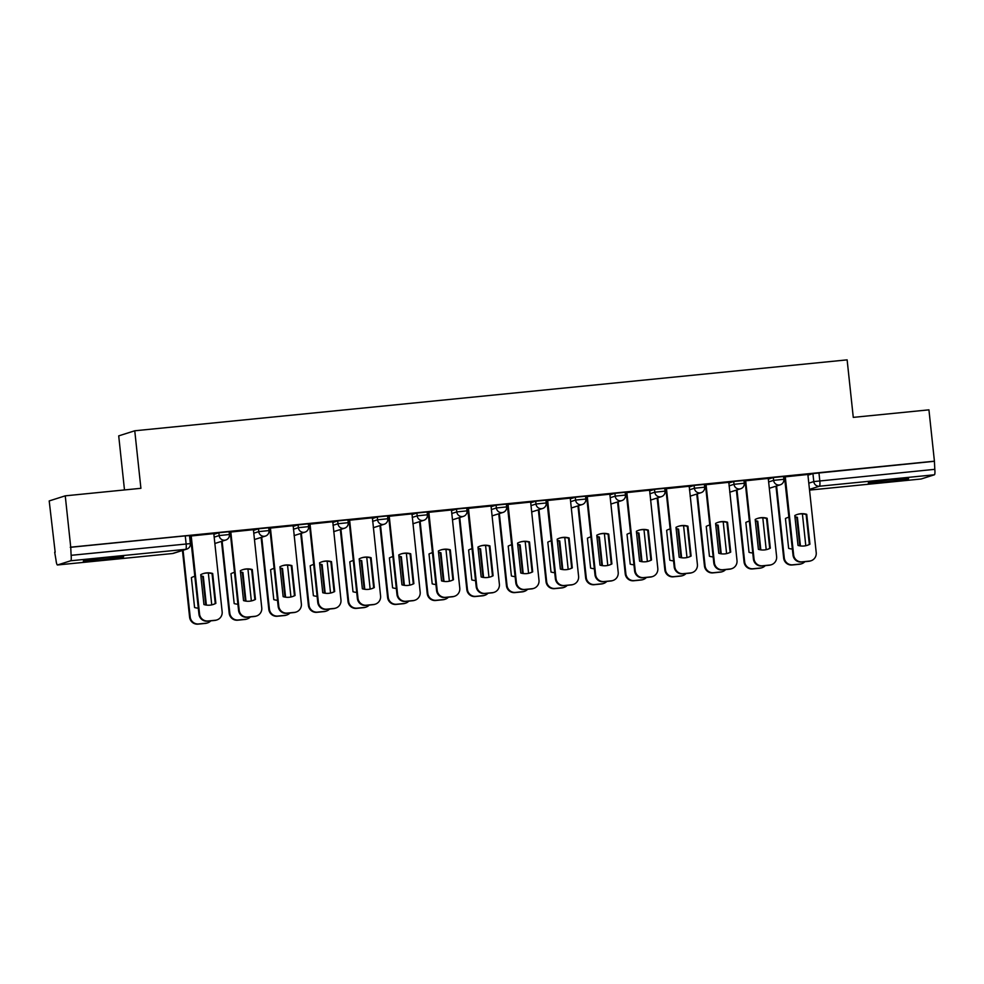 <?xml version="1.0" encoding="UTF-8"?>
<svg xmlns="http://www.w3.org/2000/svg" width="984" height="984" viewBox="0 0 984 984"><rect width="100%" height="100%" fill="white"/><g stroke="black" fill="none" stroke-linecap="round" stroke-linejoin="round"><path stroke-width="1.48" d="M229.014 531.717L218.866 532.725L219.174 535.567L229.407 534.509L229.1 531.668M268.62 527.781L258.472 528.789L258.767 531.618L269.013 530.573L268.706 527.731M308.226 523.832L298.078 524.841L298.373 527.682L308.619 526.625L308.312 523.783M347.832 519.884L337.672 520.905L337.979 523.734L348.225 522.676L347.918 519.847M387.438 515.948L377.278 516.957L377.585 519.798L387.819 518.74L387.524 515.899M427.044 512L416.884 513.021L417.191 515.85L427.425 514.792L427.13 511.963M466.65 508.064L456.49 509.072L456.797 511.914L467.031 510.856L466.736 508.015M506.243 504.115L496.096 505.124L496.391 507.965L506.637 506.908L506.329 504.066M545.849 500.179L535.702 501.188L535.997 504.017L546.243 502.972L545.936 500.13M585.455 496.231L575.308 497.24L575.603 500.081L585.849 499.023L585.542 496.182M625.061 492.283L614.902 493.304L615.209 496.133L625.455 495.075L625.148 492.246M664.667 488.347L654.508 489.356L654.815 492.197L665.049 491.139L664.754 488.298M704.273 484.399L694.114 485.407L694.421 488.248L704.655 487.191L704.359 484.362M743.879 480.463L733.72 481.471L734.027 484.312L744.261 483.255L743.966 480.413M783.473 476.514L773.326 477.523L773.621 480.364L783.867 479.306L783.559 476.465M884.788 481.963A20.246 0.775 173.9 0 0 908.576 478.654A20.246 0.775 173.9 0 0 892.094 479.638A20.246 0.775 173.9 0 0 868.306 482.959A20.246 0.775 173.9 0 0 884.788 481.963M99.815 560.117A20.246 0.775 173.9 0 0 123.603 556.809A20.246 0.775 173.9 0 0 107.121 557.793A20.246 0.775 173.9 0 0 83.332 561.101A20.246 0.775 173.9 0 0 99.815 560.117M65.251 495.838L140.909 488.31L134.759 430.783L847.126 359.861L853.276 417.376L928.933 409.848L934.419 461.188L70.737 547.178L65.251 495.838L49.2 500.93L55.166 552.208M124.488 489.946L118.707 435.875L134.759 430.783M54.686 552.258L56.014 560.105A5.191 0.959 -95.7 0 0 57.453 564.976A5.191 0.959 -95.7 0 0 57.49 564.976L70.737 560.769A5.191 0.959 -95.7 0 0 71.119 555.32L190.355 543.611L189.506 535.616L185.275 535.874L186.124 543.869A5.191 0.959 -95.7 0 1 185.742 549.318L70.737 560.769M70.737 547.178L71.119 555.32M807.938 475.161L812.932 473.587L813.78 481.582L934.8 469.331A5.191 0.959 84.3 0 1 934.419 474.78L921.172 478.987A5.191 0.959 84.3 0 1 921.135 478.987A5.191 0.959 84.3 0 1 921.098 478.987M934.8 469.331L934.419 461.188M807.864 474.472L784.482 476.92L793.018 555.05A7.786 7.651 -107.6 0 0 801.456 562.024L808.823 561.298A7.786 7.651 -107.6 0 0 810.349 560.978L810.951 560.794A7.786 7.651 72.4 0 0 816.216 552.602L807.864 474.436M768.258 478.409L745.06 480.844M706.057 484.571L714.409 562.737A7.786 7.651 72.4 0 0 722.859 569.724L730.214 568.986A7.786 7.651 72.4 0 0 737.004 560.486L728.824 482.308L705.454 484.78M666.451 488.519L674.803 566.686A7.786 7.651 72.4 0 0 683.253 573.66L690.608 572.934A7.786 7.651 72.4 0 0 697.398 564.435L689.218 486.244L665.848 488.728M626.845 492.455L635.209 570.634A7.786 7.651 72.4 0 0 643.647 577.608L651.014 576.87A7.786 7.651 72.4 0 0 657.804 568.383L649.625 490.192L626.242 492.664M609.846 494.189L586.636 496.613M570.24 498.125L546.858 500.573L555.382 578.703A7.786 7.651 -107.6 0 0 563.832 585.689L571.187 584.951A7.786 7.651 -107.6 0 0 572.725 584.644L573.328 584.447A7.786 7.651 72.4 0 0 578.592 576.267L570.24 498.088M530.634 502.074L507.252 504.521L515.788 582.651A7.786 7.651 -107.6 0 0 524.226 589.625L531.594 588.899A7.786 7.651 -107.6 0 0 533.119 588.58L533.722 588.395A7.786 7.651 72.4 0 0 538.986 580.203L530.634 502.037M491.028 506.01L467.646 508.457L476.182 586.587A7.786 7.651 -107.6 0 0 484.62 593.573L491.988 592.835A7.786 7.651 -107.6 0 0 493.513 592.528L494.116 592.331A7.786 7.651 72.4 0 0 499.38 584.152L491.028 505.985M451.422 509.958L428.052 512.406L436.576 590.535A7.786 7.651 -107.6 0 0 445.014 597.522L452.382 596.784A7.786 7.651 -107.6 0 0 453.907 596.464L454.51 596.279A7.786 7.651 72.4 0 0 459.774 588.088L451.422 509.921M389.221 516.12L397.573 594.287A7.786 7.651 72.4 0 0 406.023 601.261L413.378 600.535A7.786 7.651 72.4 0 0 420.168 592.036L411.988 513.845L388.618 516.329M349.615 520.056L357.979 598.235A7.786 7.651 72.4 0 0 366.417 605.209L373.785 604.471A7.786 7.651 72.4 0 0 380.574 595.984L372.395 517.793L349.012 520.265M310.022 524.005L318.373 602.171A7.786 7.651 72.4 0 0 326.811 609.158L334.179 608.419A7.786 7.651 72.4 0 0 340.968 599.92L332.789 521.729L309.406 524.214M270.416 527.941L278.767 606.119A7.786 7.651 72.4 0 0 287.205 613.093L294.573 612.368A7.786 7.651 72.4 0 0 301.362 603.868L293.183 525.677L269.8 528.162M253.405 529.675L230.207 532.098M213.799 533.623L190.429 536.059L198.952 614.188A7.786 7.651 -107.6 0 0 207.39 621.175L214.758 620.437A7.786 7.651 -107.6 0 0 216.283 620.129L216.886 619.932A7.786 7.651 72.4 0 0 222.15 611.753L213.799 533.586M213.872 534.312L218.866 532.725M253.478 530.364L258.472 528.789M293.084 526.428L298.078 524.841M332.69 522.479L337.672 520.905M372.296 518.543L377.278 516.957M411.902 514.595L416.884 513.021M451.496 510.659L456.49 509.072M491.102 506.711L496.096 505.124M530.708 502.762L535.702 501.188M570.314 498.827L575.308 497.24M609.92 494.878L614.902 493.304M649.526 490.942L654.508 489.356M689.132 486.994L694.114 485.407M728.726 483.058L733.72 481.471M768.332 479.11L773.326 477.523M784.863 478.765L783.817 478.864M70.27 547.325L185.275 535.874M933.951 461.336L812.932 473.587M745.257 482.701L744.211 482.812M705.651 486.649L704.606 486.748M666.045 490.586L665.012 490.696M626.439 494.534L625.406 494.632M586.833 498.482L585.8 498.581M547.239 502.418L546.194 502.529M507.633 506.366L506.588 506.465M468.027 510.302L466.982 510.413M428.421 514.251L427.376 514.349M388.815 518.187L387.782 518.297M349.209 522.135L348.176 522.233M309.603 526.083L308.57 526.182M270.01 530.019L268.964 530.13M230.404 533.968L229.358 534.066M190.798 537.904L189.752 538.014M797.163 514.497A16.224 15.928 -107.6 0 1 806.13 514.534L809.328 544.41A16.224 15.928 -107.6 0 1 806.966 545.431M809.93 544.213L806.732 514.337A16.224 15.928 -107.6 0 0 794.801 515.53L797.999 545.407A16.224 15.928 -107.6 0 0 809.93 544.213L809.328 544.41M785.269 476.687L793.621 554.853A7.786 7.651 72.4 0 0 802.058 561.839L809.426 561.101A7.786 7.651 72.4 0 0 810.951 560.794M787.803 517.473A16.224 15.928 72.4 0 1 788.959 517.178A16.224 15.928 72.4 0 0 785.441 518.494L788.639 548.371A16.224 15.928 72.4 0 0 792.366 549.01M799.795 545.825L796.769 517.498L797.384 517.301A16.224 15.928 72.4 0 0 794.937 516.784M797.384 517.301L800.435 545.923M776.585 485.973L784.26 557.83A7.786 7.651 72.4 0 0 792.71 564.804L800.066 564.066A7.786 7.651 72.4 0 0 804.851 561.692M805.798 545.726L802.403 513.882M796.769 517.498A16.224 15.928 72.4 0 0 794.974 517.067M801.591 563.758L800.988 563.955A7.786 7.651 -107.6 0 1 799.463 564.263L792.095 565A7.786 7.651 -107.6 0 1 783.658 558.014L784.26 557.83M775.97 486.17L783.658 558.014M757.557 518.445A16.224 15.928 -107.6 0 1 766.524 518.47L769.722 548.346A16.224 15.928 -107.6 0 1 767.36 549.367M745.663 480.623L754.015 558.801A7.786 7.651 72.4 0 0 762.465 565.775L769.82 565.05A7.786 7.651 72.4 0 0 771.345 564.73L770.743 564.927A7.786 7.651 -107.6 0 1 769.217 565.234L761.85 565.972A7.786 7.651 -107.6 0 1 753.412 558.986L745.048 480.807M770.324 548.162L767.139 518.285A16.224 15.928 -107.6 0 0 755.195 519.466L758.393 549.343A16.224 15.928 -107.6 0 0 770.324 548.162L769.722 548.346M771.345 564.73A7.786 7.651 72.4 0 0 776.61 556.55L768.258 478.372M767.139 518.285L766.524 518.47M717.951 522.393A16.224 15.928 -107.6 0 1 726.918 522.418L730.116 552.295A16.224 15.928 -107.6 0 1 727.754 553.316M731.739 568.678L731.137 568.863A7.786 7.651 -107.6 0 1 729.611 569.183L722.244 569.921A7.786 7.651 -107.6 0 1 713.806 562.934L705.442 484.743M730.718 552.098L727.533 522.221A16.224 15.928 -107.6 0 0 715.602 523.414L718.787 553.291A16.224 15.928 -107.6 0 0 730.718 552.098L730.116 552.295M727.533 522.221L726.918 522.418M748.197 521.409A16.224 15.928 72.4 0 1 749.365 521.114A16.224 15.928 72.4 0 0 745.847 522.43L749.033 552.319A16.224 15.928 72.4 0 0 752.76 552.959M760.189 549.773L757.163 521.446L757.778 521.249A16.224 15.928 72.4 0 0 755.331 520.721M757.778 521.249L760.829 549.871M736.979 489.921L744.654 561.766A7.786 7.651 72.4 0 0 753.104 568.752L760.46 568.014A7.786 7.651 72.4 0 0 765.245 565.64M766.204 549.662L762.797 517.83M757.163 521.446A16.224 15.928 72.4 0 0 755.368 521.016M761.985 567.694L761.382 567.891A7.786 7.651 -107.6 0 1 759.857 568.211L752.489 568.937A7.786 7.651 -107.6 0 1 744.052 561.962L744.654 561.766M736.376 490.118L744.052 561.962M709.747 525.013A16.224 15.928 72.4 0 0 706.241 526.379L709.427 556.255A16.224 15.928 72.4 0 0 713.154 556.907M720.596 553.721L717.557 525.382L718.172 525.185A16.224 15.928 72.4 0 0 715.737 524.669M718.172 525.185L721.223 553.82M697.373 493.87L705.048 565.714A7.786 7.651 72.4 0 0 713.498 572.688L720.854 571.962A7.786 7.651 72.4 0 0 725.639 569.576M726.598 553.611L723.191 521.766M717.557 525.382A16.224 15.928 72.4 0 0 715.762 524.952M709.759 525.062A16.224 15.928 72.4 0 0 708.591 525.358M722.391 571.643L721.776 571.839A7.786 7.651 -107.6 0 1 720.251 572.147L712.883 572.885A7.786 7.651 -107.6 0 1 704.446 565.898L705.048 565.714M696.77 494.054L704.446 565.898M678.345 526.329A16.224 15.928 -107.6 0 1 687.312 526.354L690.51 556.243A16.224 15.928 -107.6 0 1 688.16 557.264M692.146 572.614L691.531 572.811A7.786 7.651 -107.6 0 1 690.005 573.131L682.638 573.856A7.786 7.651 -107.6 0 1 674.2 566.882L665.848 488.691M691.112 556.046L687.927 526.169A16.224 15.928 -107.6 0 0 675.996 527.35L679.181 557.227A16.224 15.928 -107.6 0 0 691.112 556.046L690.51 556.243M687.927 526.169L687.312 526.354M638.739 530.278A16.224 15.928 -107.6 0 1 647.718 530.302L650.904 560.179A16.224 15.928 -107.6 0 1 648.554 561.2M652.54 576.562L651.925 576.759A7.786 7.651 -107.6 0 1 650.399 577.067L643.044 577.805A7.786 7.651 -107.6 0 1 634.594 570.818L626.242 492.627M651.519 559.982L648.321 530.105A16.224 15.928 -107.6 0 0 636.39 531.298L639.588 561.175A16.224 15.928 -107.6 0 0 651.519 559.982L650.904 560.179M599.133 534.214A16.224 15.928 -107.6 0 1 608.112 534.25L611.298 564.127A16.224 15.928 -107.6 0 1 608.948 565.148M587.251 496.403L595.603 574.57A7.786 7.651 72.4 0 0 604.041 581.556L611.408 580.818A7.786 7.651 72.4 0 0 612.934 580.498L612.319 580.695A7.786 7.651 -107.6 0 1 610.793 581.015L603.438 581.741A7.786 7.651 -107.6 0 1 594.988 574.767L586.636 496.576M611.913 563.93L608.715 534.054A16.224 15.928 -107.6 0 0 596.784 535.234L599.982 565.123A16.224 15.928 -107.6 0 0 611.913 563.93L611.298 564.127M612.934 580.498A7.786 7.651 72.4 0 0 618.198 572.319L609.846 494.152M670.141 528.949A16.224 15.928 72.4 0 0 666.635 530.327L669.821 560.203A16.224 15.928 72.4 0 0 673.56 560.843M680.989 557.657L677.951 529.331L678.566 529.134A16.224 15.928 72.4 0 0 676.131 528.605M678.566 529.134L681.629 557.756M657.767 497.806L665.455 569.65A7.786 7.651 72.4 0 0 673.892 576.636L681.26 575.898A7.786 7.651 72.4 0 0 686.033 573.524M686.992 557.559L683.585 525.714M677.951 529.331A16.224 15.928 72.4 0 0 676.156 528.9M670.153 528.998A16.224 15.928 72.4 0 0 668.985 529.294M682.785 575.591L682.17 575.775A7.786 7.651 -107.6 0 1 680.645 576.095L673.29 576.821A7.786 7.651 -107.6 0 1 664.84 569.847L665.455 569.65M657.164 498.002L664.84 569.847M630.547 532.898A16.224 15.928 72.4 0 0 627.029 534.263L630.227 564.139A16.224 15.928 72.4 0 0 633.954 564.791M641.384 561.606L638.358 533.266L638.96 533.082A16.224 15.928 72.4 0 0 636.525 532.553M638.96 533.082L642.023 561.704M618.161 501.754L625.849 573.598A7.786 7.651 72.4 0 0 634.286 580.572L641.654 579.847A7.786 7.651 72.4 0 0 646.426 577.46M647.386 561.495L643.979 529.65M638.358 533.266A16.224 15.928 72.4 0 0 636.55 532.848M630.547 532.947A16.224 15.928 72.4 0 0 629.379 533.242M643.179 579.527L642.564 579.724A7.786 7.651 -107.6 0 1 641.039 580.031L633.684 580.769A7.786 7.651 -107.6 0 1 625.234 573.783L625.849 573.598M617.558 501.938L625.234 573.783M590.941 536.846A16.224 15.928 72.4 0 0 587.423 538.211L590.621 568.088A16.224 15.928 72.4 0 0 594.348 568.727M601.778 565.542L598.752 537.215L599.354 537.018A16.224 15.928 72.4 0 0 596.919 536.489M599.354 537.018L602.417 565.64M578.567 505.69L586.243 577.534A7.786 7.651 72.4 0 0 594.68 584.521L602.048 583.783A7.786 7.651 72.4 0 0 606.821 581.409M607.78 565.443L604.385 533.599M598.752 537.215A16.224 15.928 72.4 0 0 596.944 536.784M590.941 536.895A16.224 15.928 72.4 0 0 589.785 537.19M603.573 583.475L602.971 583.66A7.786 7.651 -107.6 0 1 601.433 583.979L594.078 584.717A7.786 7.651 -107.6 0 1 585.628 577.731L586.243 577.534M577.952 505.887L585.628 577.731M559.539 538.162A16.224 15.928 -107.6 0 1 568.506 538.187L571.692 568.063A16.224 15.928 -107.6 0 1 569.342 569.084M572.307 567.879L569.109 537.99A16.224 15.928 -107.6 0 0 557.178 539.183L560.376 569.059A16.224 15.928 -107.6 0 0 572.307 567.879L571.692 568.063M547.645 500.339L555.997 578.518A7.786 7.651 72.4 0 0 564.435 585.492L571.802 584.767A7.786 7.651 72.4 0 0 573.328 584.447M551.335 540.782A16.224 15.928 72.4 0 0 547.817 542.147L551.015 572.024A16.224 15.928 72.4 0 0 554.742 572.676M562.172 569.49L559.146 541.151L559.748 540.966A16.224 15.928 72.4 0 0 557.313 540.437M559.748 540.966L562.811 569.588M538.961 509.638L546.637 581.482A7.786 7.651 72.4 0 0 555.074 588.457L562.442 587.731A7.786 7.651 72.4 0 0 567.227 585.345M568.174 569.379L564.779 537.547M559.146 541.151A16.224 15.928 72.4 0 0 557.35 540.733M551.335 540.831A16.224 15.928 72.4 0 0 550.179 541.126M563.967 587.411L563.365 587.608A7.786 7.651 -107.6 0 1 561.839 587.928L554.472 588.653A7.786 7.651 -107.6 0 1 546.034 581.679L546.637 581.482M538.346 509.835L546.034 581.679M519.933 542.098A16.224 15.928 -107.6 0 1 528.9 542.135L532.098 572.011A16.224 15.928 -107.6 0 1 529.736 573.032M532.701 571.815L529.503 541.938A16.224 15.928 -107.6 0 0 517.572 543.131L520.77 573.008A16.224 15.928 -107.6 0 0 532.701 571.815L532.098 572.011M508.039 504.288L516.391 582.454A7.786 7.651 72.4 0 0 524.829 589.441L532.196 588.703A7.786 7.651 72.4 0 0 533.722 588.395M511.729 544.73A16.224 15.928 72.4 0 0 508.211 546.095L511.409 575.972A16.224 15.928 72.4 0 0 515.136 576.612M522.566 573.426L519.54 545.099L520.155 544.902A16.224 15.928 72.4 0 0 517.707 544.386M520.155 544.902L523.205 573.524M499.355 513.574L507.031 585.431A7.786 7.651 72.4 0 0 515.481 592.405L522.836 591.667A7.786 7.651 72.4 0 0 527.621 589.293M528.58 573.328L525.173 541.483M519.54 545.099A16.224 15.928 72.4 0 0 517.744 544.669M511.742 544.779A16.224 15.928 72.4 0 0 510.573 545.074M524.361 591.359L523.759 591.556A7.786 7.651 -107.6 0 1 522.233 591.864L514.866 592.602A7.786 7.651 -107.6 0 1 506.428 585.615L507.031 585.431M498.74 513.771L506.428 585.615M480.327 546.046A16.224 15.928 -107.6 0 1 489.294 546.071L492.492 575.947A16.224 15.928 -107.6 0 1 490.13 576.968M493.095 575.763L489.909 545.886A16.224 15.928 -107.6 0 0 477.966 547.067L481.164 576.944A16.224 15.928 -107.6 0 0 493.095 575.763L492.492 575.947M468.433 508.224L476.785 586.403A7.786 7.651 72.4 0 0 485.235 593.377L492.59 592.651A7.786 7.651 72.4 0 0 494.116 592.331M489.909 545.886L489.294 546.071M472.123 548.666A16.224 15.928 72.4 0 0 468.618 550.031L471.803 579.92A16.224 15.928 72.4 0 0 475.53 580.56M482.959 577.374L479.934 549.047L480.549 548.851A16.224 15.928 72.4 0 0 478.101 548.322M480.549 548.851L483.599 577.473M459.749 517.523L467.425 589.367A7.786 7.651 72.4 0 0 475.875 596.353L483.23 595.615A7.786 7.651 72.4 0 0 488.015 593.241M488.974 577.264L485.567 545.431M479.934 549.047A16.224 15.928 72.4 0 0 478.138 548.617M472.136 548.715A16.224 15.928 72.4 0 0 470.967 549.01M484.755 595.295L484.153 595.492A7.786 7.651 -107.6 0 1 482.627 595.812L475.26 596.538A7.786 7.651 -107.6 0 1 466.822 589.564L467.425 589.367M459.147 517.719L466.822 589.564M440.721 549.995A16.224 15.928 -107.6 0 1 449.688 550.019L452.886 579.896A16.224 15.928 -107.6 0 1 450.524 580.917M453.489 579.699L450.303 549.822A16.224 15.928 -107.6 0 0 438.372 551.015L441.558 580.892A16.224 15.928 -107.6 0 0 453.489 579.699L452.886 579.896M428.827 512.172L437.179 590.338A7.786 7.651 72.4 0 0 445.629 597.325L452.984 596.587A7.786 7.651 72.4 0 0 454.51 596.279M450.303 549.822L449.688 550.019M431.361 552.959A16.224 15.928 72.4 0 1 432.529 552.664A16.224 15.928 72.4 0 0 429.012 553.98L432.197 583.856A16.224 15.928 72.4 0 0 435.924 584.508M443.366 581.323L440.328 552.983L440.943 552.787A16.224 15.928 72.4 0 0 438.507 552.27M440.943 552.787L444.005 581.421M420.143 521.471L427.819 593.315A7.786 7.651 72.4 0 0 436.269 600.289L443.624 599.563A7.786 7.651 72.4 0 0 448.409 597.177M449.368 581.212L445.961 549.367M440.328 552.983A16.224 15.928 72.4 0 0 438.532 552.553M445.162 599.244L444.547 599.441A7.786 7.651 -107.6 0 1 443.021 599.748L435.654 600.486A7.786 7.651 -107.6 0 1 427.216 593.5L427.819 593.315M419.541 521.655L427.216 593.5M401.115 553.931A16.224 15.928 -107.6 0 1 410.082 553.955L413.28 583.844A16.224 15.928 -107.6 0 1 410.931 584.865M414.916 600.215L414.301 600.412A7.786 7.651 -107.6 0 1 412.776 600.732L405.408 601.458A7.786 7.651 -107.6 0 1 396.97 594.484L388.618 516.293M413.883 583.647L410.697 553.771A16.224 15.928 -107.6 0 0 398.766 554.951L401.952 584.828A16.224 15.928 -107.6 0 0 413.883 583.647L413.28 583.844M410.697 553.771L410.082 553.955M391.755 556.895A16.224 15.928 72.4 0 1 392.923 556.6A16.224 15.928 72.4 0 0 389.406 557.928L392.591 587.805A16.224 15.928 72.4 0 0 396.331 588.444M403.76 585.259L400.734 556.932L401.337 556.735A16.224 15.928 72.4 0 0 398.901 556.206M401.337 556.735L404.399 585.357M380.537 525.407L388.225 597.251A7.786 7.651 72.4 0 0 396.663 604.237L404.03 603.5A7.786 7.651 72.4 0 0 408.803 601.126M409.762 585.16L406.355 553.316M400.734 556.932A16.224 15.928 72.4 0 0 398.926 556.501M405.556 603.192L404.941 603.376A7.786 7.651 -107.6 0 1 403.415 603.696L396.06 604.422A7.786 7.651 -107.6 0 1 387.61 597.448L388.225 597.251M379.935 525.604L387.61 597.448M361.509 557.879A16.224 15.928 -107.6 0 1 370.488 557.903L373.674 587.78A16.224 15.928 -107.6 0 1 371.325 588.801M375.31 604.164L374.695 604.361A7.786 7.651 -107.6 0 1 373.17 604.668L365.814 605.406A7.786 7.651 -107.6 0 1 357.364 598.42L349.012 520.228M374.289 587.583L371.091 557.707A16.224 15.928 -107.6 0 0 359.16 558.9L362.358 588.776A16.224 15.928 -107.6 0 0 374.289 587.583L373.674 587.78M353.317 560.499A16.224 15.928 72.4 0 0 349.8 561.864L352.998 591.741A16.224 15.928 72.4 0 0 356.725 592.393M364.154 589.207L361.128 560.868L361.731 560.683A16.224 15.928 72.4 0 0 359.295 560.154M361.731 560.683L364.793 589.305M340.931 529.355L348.619 601.199A7.786 7.651 72.4 0 0 357.057 608.173L364.424 607.448A7.786 7.651 72.4 0 0 369.197 605.062M370.156 589.096L366.749 557.251M361.128 560.868A16.224 15.928 72.4 0 0 359.32 560.449M353.317 560.548A16.224 15.928 72.4 0 0 352.149 560.843M365.95 607.128L365.335 607.325A7.786 7.651 -107.6 0 1 363.809 607.632L356.454 608.37A7.786 7.651 -107.6 0 1 348.004 601.384L348.619 601.199M340.329 529.54L348.004 601.384M321.916 561.815A16.224 15.928 -107.6 0 1 330.882 561.852L334.068 591.728A16.224 15.928 -107.6 0 1 331.719 592.749M335.704 608.1L335.089 608.297A7.786 7.651 -107.6 0 1 333.564 608.616L326.208 609.342A7.786 7.651 -107.6 0 1 317.758 602.368L309.406 524.177M334.683 591.532L331.485 561.655A16.224 15.928 -107.6 0 0 319.554 562.836L322.752 592.725A16.224 15.928 -107.6 0 0 334.683 591.532L334.068 591.728M313.712 564.447A16.224 15.928 72.4 0 0 310.194 565.812L313.392 595.689A16.224 15.928 72.4 0 0 317.119 596.329M324.548 593.143L321.522 564.816L322.125 564.619A16.224 15.928 72.4 0 0 319.689 564.09M322.125 564.619L325.187 593.241M301.338 533.291L309.013 605.135A7.786 7.651 72.4 0 0 317.451 612.122L324.818 611.384A7.786 7.651 72.4 0 0 329.591 609.01M330.55 593.044L327.155 561.2M321.522 564.816A16.224 15.928 72.4 0 0 319.726 564.385M313.712 564.496A16.224 15.928 72.4 0 0 312.555 564.791M326.344 611.076L325.741 611.261A7.786 7.651 -107.6 0 1 324.203 611.581L316.848 612.319A7.786 7.651 -107.6 0 1 308.398 605.332L309.013 605.135M300.723 533.488L308.398 605.332M282.31 565.763A16.224 15.928 -107.6 0 1 291.276 565.788L294.462 595.664A16.224 15.928 -107.6 0 1 292.113 596.685M296.098 612.048L295.495 612.245A7.786 7.651 -107.6 0 1 293.958 612.552L286.602 613.29A7.786 7.651 -107.6 0 1 278.152 606.304L269.8 528.125M295.077 595.48L291.879 565.591A16.224 15.928 -107.6 0 0 279.948 566.784L283.146 596.661A16.224 15.928 -107.6 0 0 295.077 595.48L294.462 595.664M274.106 568.383A16.224 15.928 72.4 0 0 270.588 569.748L273.786 599.625A16.224 15.928 72.4 0 0 277.513 600.277M284.942 597.091L281.916 568.752L282.519 568.567A16.224 15.928 72.4 0 0 280.083 568.039M282.519 568.567L285.581 597.19M261.732 537.239L269.407 609.084A7.786 7.651 72.4 0 0 277.845 616.058L285.212 615.332A7.786 7.651 72.4 0 0 289.997 612.946M290.944 596.981L287.549 565.148M281.916 568.752A16.224 15.928 72.4 0 0 280.12 568.334M274.106 568.432A16.224 15.928 72.4 0 0 272.949 568.727M286.738 615.012L286.135 615.209A7.786 7.651 -107.6 0 1 284.61 615.529L277.242 616.255A7.786 7.651 -107.6 0 1 268.804 609.281L269.407 609.084M261.117 537.436L268.804 609.281M242.704 569.699A16.224 15.928 -107.6 0 1 251.67 569.736L254.868 599.613A16.224 15.928 -107.6 0 1 252.507 600.634M230.81 531.889L239.161 610.055A7.786 7.651 72.4 0 0 247.599 617.042L254.967 616.304A7.786 7.651 72.4 0 0 256.492 615.996L255.889 616.181A7.786 7.651 -107.6 0 1 254.364 616.501L246.996 617.226A7.786 7.651 -107.6 0 1 238.558 610.252L230.195 532.061M255.471 599.416L252.273 569.539A16.224 15.928 -107.6 0 0 240.342 570.732L243.54 600.609A16.224 15.928 -107.6 0 0 255.471 599.416L254.868 599.613M256.492 615.996A7.786 7.651 72.4 0 0 261.756 607.804L253.405 529.638M234.5 572.331A16.224 15.928 72.4 0 0 230.982 573.697L234.18 603.573A16.224 15.928 72.4 0 0 237.907 604.225M245.336 601.027L242.31 572.7L242.925 572.504A16.224 15.928 72.4 0 0 240.477 571.987M242.925 572.504L245.975 601.126M222.126 541.175L229.801 613.032A7.786 7.651 72.4 0 0 238.251 620.006L245.606 619.268A7.786 7.651 72.4 0 0 250.391 616.894M251.35 600.929L247.943 569.084M242.31 572.7A16.224 15.928 72.4 0 0 240.514 572.27M234.512 572.38A16.224 15.928 72.4 0 0 233.343 572.676M247.132 618.961L246.529 619.157A7.786 7.651 -107.6 0 1 245.004 619.465L237.636 620.203A7.786 7.651 -107.6 0 1 229.198 613.216L229.801 613.032M221.511 541.372L229.198 613.216M203.098 573.647A16.224 15.928 -107.6 0 1 212.064 573.672L215.262 603.549A16.224 15.928 -107.6 0 1 212.901 604.582M215.865 603.364L212.679 573.487A16.224 15.928 -107.6 0 0 200.748 574.668L203.934 604.545A16.224 15.928 -107.6 0 0 215.865 603.364L215.262 603.549M191.203 535.825L199.555 614.004A7.786 7.651 72.4 0 0 208.005 620.978L215.361 620.252A7.786 7.651 72.4 0 0 216.886 619.932M212.679 573.487L212.064 573.672M194.893 576.267A16.224 15.928 72.4 0 0 191.388 577.633L194.574 607.522A16.224 15.928 72.4 0 0 198.301 608.161M205.73 604.976L202.704 576.649L203.319 576.452A16.224 15.928 72.4 0 0 200.871 575.923M203.319 576.452L206.369 605.074M183.073 550.29L190.195 616.968A7.786 7.651 72.4 0 0 198.645 623.954L206 623.216A7.786 7.651 72.4 0 0 210.785 620.842M211.745 604.865L208.337 573.032M202.704 576.649A16.224 15.928 72.4 0 0 200.908 576.218M194.906 576.317A16.224 15.928 72.4 0 0 193.737 576.612M207.526 622.897L206.923 623.093A7.786 7.651 -107.6 0 1 205.398 623.413L198.03 624.139A7.786 7.651 -107.6 0 1 189.592 617.165L190.195 616.968M182.458 550.474L189.592 617.165M57.49 564.976L172.495 553.525L185.742 549.318A5.191 5.105 72.4 0 0 186.763 549.109A5.191 5.191 0 0 0 190.355 543.611M808.799 483.169L813.78 481.582A5.191 5.105 -107.6 0 0 819.414 486.231L809.463 489.392M809.537 490.094L921.172 478.987L809.537 490.106M934.419 474.78L819.414 486.231A5.191 0.959 -95.7 0 0 819.795 480.782L818.946 472.787M214.18 537.153L219.174 535.567A5.191 5.105 72.4 0 0 224.795 540.216A5.191 5.105 -107.6 0 0 225.816 540.007A5.191 5.191 0 0 0 229.407 534.509M253.786 533.205L258.767 531.618A5.191 5.105 72.4 0 0 264.401 536.28A5.191 5.105 -107.6 0 0 265.422 536.071A5.191 5.191 0 0 0 269.013 530.573M293.392 529.269L298.373 527.682A5.191 5.105 72.4 0 0 304.007 532.332A5.191 5.105 -107.6 0 0 305.028 532.123A5.191 5.191 0 0 0 308.619 526.625M332.998 525.321L337.979 523.734A5.191 5.105 72.4 0 0 343.613 528.396A5.191 5.105 -107.6 0 0 344.621 528.187A5.191 5.191 0 0 0 348.225 522.676M372.592 521.372L377.585 519.798A5.191 5.105 72.4 0 0 383.219 524.447A5.191 5.105 -107.6 0 0 384.227 524.238A5.191 5.191 0 0 0 387.819 518.74M412.198 517.436L417.191 515.85A5.191 5.105 72.4 0 0 422.812 520.511A5.191 5.105 -107.6 0 0 423.833 520.29A5.191 5.191 0 0 0 427.425 514.792M451.804 513.488L456.797 511.914A5.191 5.105 72.4 0 0 462.418 516.563A5.191 5.105 -107.6 0 0 463.439 516.354A5.191 5.191 0 0 0 467.031 510.856M491.41 509.552L496.391 507.965A5.191 5.105 72.4 0 0 502.024 512.615A5.191 5.105 -107.6 0 0 503.045 512.406A5.191 5.191 0 0 0 506.637 506.908M531.016 505.604L535.997 504.017A5.191 5.105 72.4 0 0 541.63 508.679A5.191 5.105 -107.6 0 0 542.651 508.47A5.191 5.191 0 0 0 546.243 502.972M570.622 501.668L575.603 500.081A5.191 5.105 72.4 0 0 581.236 504.731A5.191 5.105 -107.6 0 0 582.257 504.521A5.191 5.191 0 0 0 585.849 499.023M610.228 497.719L615.209 496.133A5.191 5.105 72.4 0 0 620.842 500.794A5.191 5.105 -107.6 0 0 621.851 500.585A5.191 5.191 0 0 0 625.455 495.075M649.821 493.771L654.815 492.197A5.191 5.105 72.4 0 0 660.449 496.846A5.191 5.105 -107.6 0 0 661.457 496.637A5.191 5.191 0 0 0 665.049 491.139M689.427 489.835L694.421 488.248A5.191 5.105 72.4 0 0 700.042 492.91A5.191 5.105 -107.6 0 0 701.063 492.689A5.191 5.191 0 0 0 704.655 487.191M729.033 485.887L734.027 484.312A5.191 5.105 72.4 0 0 739.648 488.962A5.191 5.105 -107.6 0 0 740.669 488.753A5.191 5.191 0 0 0 744.261 483.255M768.639 481.951L773.621 480.364A5.191 5.105 72.4 0 0 779.254 485.014A5.191 5.105 -107.6 0 0 780.275 484.804A5.191 5.191 0 0 0 783.867 479.306M173.516 553.316A5.191 5.105 72.4 0 1 172.495 553.525A5.191 0.959 84.3 0 1 172.458 553.525A5.191 0.959 84.3 0 1 172.421 553.525A5.191 5.191 0 0 0 173.516 553.316L186.763 549.109M792.095 565L792.71 564.804M762.465 565.775L761.85 565.972M722.859 569.724L722.244 569.921M752.489 568.937L753.104 568.752M712.883 572.885L713.498 572.688M683.253 573.66L682.638 573.856M635.209 570.634L634.594 570.818M651.014 576.87L650.399 577.067M595.603 574.57L594.988 574.767M611.408 580.818L610.793 581.015M680.645 576.095L681.26 575.898M641.039 580.031L641.654 579.847M601.433 583.979L602.048 583.783M555.997 578.518L555.382 578.703M571.802 584.767L571.187 584.951M514.866 592.602L515.481 592.405M485.235 593.377L484.62 593.573M475.26 596.538L475.875 596.353M445.629 597.325L445.014 597.522M435.654 600.486L436.269 600.289M406.023 601.261L405.408 601.458M403.415 603.696L404.03 603.5M357.979 598.235L357.364 598.42M373.785 604.471L373.17 604.668M363.809 607.632L364.424 607.448M318.373 602.171L317.758 602.368M334.179 608.419L333.564 608.616M324.203 611.581L324.818 611.384M278.767 606.119L278.152 606.304M294.573 612.368L293.958 612.552M237.636 620.203L238.251 620.006M208.005 620.978L207.39 621.175M198.03 624.139L198.645 623.954M780.275 484.804L769.316 488.285M740.669 488.753L729.71 492.221M701.063 492.689L690.104 496.17M661.457 496.637L650.498 500.118M621.851 500.585L610.904 504.054M582.257 504.521L571.298 508.002M542.651 508.47L531.692 511.938M503.045 512.406L492.086 515.887M463.439 516.354L452.48 519.823M423.833 520.29L412.874 523.771M384.227 524.238L373.268 527.719M344.621 528.187L333.674 531.655M305.028 532.123L294.068 535.603M265.422 536.071L254.462 539.539M225.816 540.007L214.856 543.488M57.453 564.976L172.458 553.525"/></g></svg>
